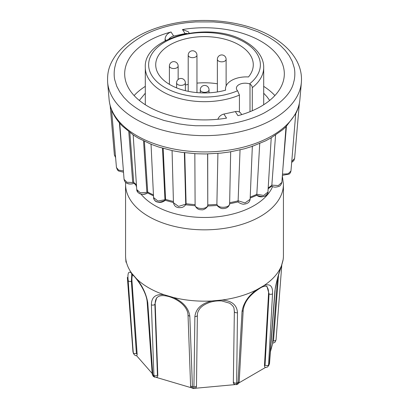 <?xml version="1.0" encoding="UTF-8"?>
<svg xmlns="http://www.w3.org/2000/svg" width="409" height="409" viewBox="0 0 409 409"><rect width="100%" height="100%" fill="white"/><g stroke="black" fill="none" stroke-linecap="round" stroke-linejoin="round"><path stroke-width="0.61" d="M154.709 377.18L153.917 375.431A72.311 41.749 0 0 1 153.37 375.119A72.311 41.749 0 0 1 152.828 374.808L153.886 376.704C153.375 376.735 152.818 375.82 152.199 373.959L152.199 373.959A2.219 1.329 -4 0 0 152.828 374.808L147.761 302.696C146.253 294.056 142.557 286.121 136.657 278.887A78.932 45.573 0 0 0 148.687 287.813A78.932 45.573 0 0 0 164.152 294.761L173.329 297.461A78.932 45.573 0 0 0 211.734 300.973L221.908 300.042A78.932 45.573 0 0 0 256.55 289.848L263.836 285.646A78.932 45.573 0 0 0 281.489 265.64L283.1 259.771A78.932 45.573 0 0 0 283.36 257.527A78.932 45.573 0 0 0 283.432 255.594L283.432 184.265A78.932 45.573 180 0 1 234.705 226.366A78.932 45.573 180 0 1 148.687 216.489A78.932 45.573 180 0 1 125.568 184.265L125.624 182.373M272.573 186.601A70.062 40.45 180 0 1 223.401 215.972A70.062 40.45 180 0 1 154.96 205.625A70.062 40.45 180 0 1 140.936 194.035M153.886 376.704L154.674 377.164L157.184 377.185L157.833 375.851L155.19 303.933L154.873 304.327L156.621 297.926M181.443 152.286L172.833 150.763L158.513 146.964L151.299 144.357L138.344 138.14L133.232 134.975L122.265 125.977L119.73 123.221C113.451 115.936 109.903 108.032 109.101 99.505L107.633 82.413A96.984 55.992 180 0 0 135.921 119.239A96.984 55.992 180 0 0 239.388 131.892A96.984 55.992 180 0 0 301.367 82.413C301.98 74.719 300.324 67.316 296.402 60.205C291.177 50.956 282.946 43.093 271.714 36.621C246.545 21.83 207.583 16.631 174.27 23.323C148.625 28.487 129.576 38.523 117.138 53.421C108.881 64.331 107.184 72.367 107.633 82.413M229.705 151.954L220.85 153.124L205.686 153.958L196.514 153.764L181.443 152.291M109.101 99.505A95.517 55.149 180 0 0 136.959 135.773A95.517 55.149 180 0 0 238.861 148.237A95.517 55.149 180 0 0 299.899 99.505C299.465 104.443 298.054 109.223 295.666 113.85L286.009 126.703L282.726 129.709L271.136 137.869L265.38 140.952L251.98 146.468L244.296 148.815L229.705 151.959M268.386 36.948C273.779 40.154 278.018 43.231 281.111 46.176L285.17 50.338L289.183 55.65L292.271 61.457L294.255 67.853C295.022 71.074 295.201 77.25 293.713 82.086C291.499 92.899 281.474 103.298 263.626 113.278C254.449 117.894 243.723 121.34 231.443 123.625L223.38 124.847L213.411 125.742L195.533 125.742L186.933 125.001L178.81 123.845L163.876 120.43L150.941 115.844L140.614 110.721C136.857 108.687 130.231 103.871 127.894 101.493L123.912 97.419L119.817 92.02L116.729 86.212L114.745 79.811C113.978 76.595 113.799 70.414 115.287 65.578C117.501 54.765 127.526 44.371 145.379 34.387C154.556 29.775 165.282 26.324 177.562 24.044L185.625 22.822L195.594 21.922L213.472 21.928L222.072 22.664L230.195 23.824L245.129 27.239L258.064 31.825L268.386 36.948M217.92 119.259A6.651 5.092 -32.8 0 1 223.907 114.055L226.53 118.124A79.821 46.084 180 0 1 148.058 106.422A79.821 46.084 180 0 1 124.679 73.835A79.821 46.084 180 0 1 171.039 31.994C167.399 33.339 165.415 35.736 165.078 39.192L165.078 40.839M239.434 112.056L239.434 95.093L237.588 90.772A8.717 5.031 180 0 1 236.392 88.226A8.717 5.031 180 0 1 240.778 83.86A8.717 5.031 180 0 1 249.521 83.886L250.011 84.111C251.428 85.011 252.184 86.197 252.292 87.669L252.292 110.742M238.989 44.867A48.778 28.16 0 0 0 185.834 38.763A48.778 28.16 0 0 0 155.722 64.78A48.778 28.16 0 0 0 170.011 84.694A48.778 28.16 0 0 0 225.594 90.174A20.844 12.035 180 0 1 225.482 88.927A20.844 12.035 180 0 1 248.483 76.958A48.778 28.16 0 0 0 253.278 64.78A48.778 28.16 0 0 0 238.989 44.867M217.368 83.784A48.778 28.16 0 0 0 196.959 83.124M188.206 84.402A48.778 28.16 0 0 0 185.359 85.041M187.056 33.472A6.651 5.092 147.2 0 0 185.093 33.615L173.661 36.069A6.651 5.092 147.2 0 0 168.958 38.947M223.907 114.055L235.339 111.601A6.651 5.092 -32.8 0 1 240.927 113.426L241.688 114.607M145.302 86.371A79.821 46.084 0 0 0 134.106 95.558M274.894 95.558A79.821 46.084 0 0 0 263.698 86.371M189.178 33.109L188.298 31.738L182.47 29.54A79.821 46.084 180 0 1 284.321 73.835A79.821 46.084 180 0 1 237.961 115.67L235.339 111.601M256.765 195.246L259.725 143.528M252.358 145.987L250.124 199.295C249.664 202.225 247.563 203.846 243.815 204.142C243.11 204.643 238.064 202.752 238.094 201.642L240.042 149.898M230.676 151.795L229.633 203.605C229.009 208.227 224.275 208.651 223.135 208.544C221.719 208.861 219.884 208.043 217.629 206.095L216.888 204.209L217.91 153.401M195.027 204.428C194.045 209.183 206.847 210.103 207.777 205.354L207.7 153.927M172.071 150.599L173.447 202.716L178.559 206.407L185.722 204.173L186.09 203.554L184.745 152.736M186.09 203.554L186.085 203.728A83.748 48.349 0 0 0 195.006 204.602M207.864 204.715L207.864 204.699C208.692 206.468 204.06 210.574 201.284 209.73C198.539 209.873 196.484 208.518 195.113 205.655L194.837 153.672M151.028 143.999L153.569 197.547L157.91 201.029L164.95 199.74L165.568 199.198L163.15 148.38M165.568 199.198L165.568 199.372A83.748 48.349 0 0 0 173.416 201.458M133.176 134.883L136.729 189.577L140.313 192.792L146.872 192.358L147.7 191.918L144.408 141.33M147.7 191.918L147.705 192.092A83.748 48.349 0 0 0 153.447 194.888M119.714 123.191L124.065 179.341L126.938 182.261L132.721 182.521L133.702 182.22L129.842 132.572M133.702 182.22L133.712 182.394A83.748 48.349 0 0 0 136.412 184.715M286.418 126.294L282.941 168.017M268.192 187.956A83.748 48.349 0 0 0 271.832 185.313L275.574 135.103M265.513 367.446L238.784 382.972M234.751 384.644L195.211 388.274M191.576 387.834L156.453 377.441M152.163 373.448L136.545 355.651M277.568 278.335L272.639 342.077C272.552 343.32 272.624 343.54 272.859 342.737L270.41 351.776M271.228 137.726L267.941 192.072L263.641 195.466L256.647 194.224M250.119 199.295L245.052 202.915L237.91 200.727M229.607 203.196C230.737 207.93 217.977 208.953 216.888 204.209M123.411 170.906L118.641 170.124L116.447 167.542L117.557 170.088L118.62 171.018L123.513 172.209M115.548 156.892L114.387 154.975L115.614 157.654M299.327 103.528L294.613 158.513L291.765 161.345M295.727 113.692L290.968 170.957L288.171 173.805L282.491 174.111M286.024 126.667L281.873 182.388L278.34 185.543L271.837 185.139M132.659 274.736A18.737 6.247 -109.4 0 0 131.979 281.08L131.355 281.3L131.775 274.03M127.373 277.583A2.219 1.258 175.7 0 1 127.363 277.481L133.308 353.156C134.357 355.104 135.522 355.937 136.8 355.656L137.168 354.465L131.979 281.08M156.908 297.604A18.737 12.919 -141.3 0 0 155.19 303.933M193.912 388.315L194.878 316.556A2.219 1.391 0.7 0 0 197.373 315.211C197.266 313.32 198.038 311.203 199.679 308.856C200.533 307.65 203.012 304.894 209.127 302.604C212.925 301.239 217.102 300.681 221.658 300.927L229.664 303.192C232.639 305.421 234.096 307.282 234.035 308.775L234.352 311.597L233.334 382.758L233.621 383.76L236.136 384.685L237.005 384.429L238.007 382.594L242.051 311.321C243.513 302.957 248.345 295.799 256.55 289.848M234.245 311.162A18.737 14.392 165.9 0 0 233.968 308.539M242.051 311.321A2.219 1.36 3.2 0 0 243.197 310.216C244.505 300.554 251.509 293.59 260.461 287.926C263.892 285.773 266.826 286.121 266.985 286.464L269.045 293.887L268.549 293.565L264.434 366.101L265.058 367.379C266.602 367.44 267.583 367.134 267.992 366.464L269.27 364.158L274.879 291.07C276.274 282.174 278.478 273.698 281.489 265.64M268.549 293.565A18.737 10.113 123 0 0 266.407 286.228M271.832 185.313L271.688 186.177L268.14 188.805M173.452 202.706C174.234 206.254 176.509 207.895 180.277 207.619C182.603 207.67 184.505 206.545 185.977 204.234L186.085 203.728M165.231 200.257L165.568 199.372M147.623 192.951L147.705 192.092M133.896 183.242L133.712 182.394M133.048 352.21L132.945 351.566A2.219 1.258 -4.3 0 0 132.966 351.694A72.311 41.749 0 0 0 133.206 352.568L128.175 280.508C127.383 272.675 128.651 270.369 131.984 273.585L136.657 278.887M133.308 353.156L133.206 352.568A2.219 1.329 -4 0 0 136.391 353.386L137.168 354.465M136.391 353.386L131.355 281.3A2.219 1.329 -4 0 1 128.175 280.508M164.152 294.761C155.752 293.744 151.494 297.087 151.386 304.787L153.917 375.431A2.219 1.38 -2.1 0 0 157.439 374.992L157.833 375.851M157.439 374.992L154.873 304.327A2.219 1.38 -2.1 0 1 151.386 304.787M173.329 297.461C183.038 301.765 188.534 307.977 189.817 316.096L192.429 386.766C192.496 388.259 192.833 388.76 193.442 388.274M221.908 300.042C231.719 300.687 236.913 304.894 237.481 312.66A2.219 1.391 -179.3 0 1 234.352 311.597L233.334 382.758M237.481 312.66L236.642 382.998C236.586 384.491 236.269 384.992 235.691 384.496M263.836 285.646C270.006 283.289 272.91 285.978 272.547 293.708A2.219 1.36 3.2 0 1 269.045 293.887L265.047 365.155L264.434 366.101M272.547 293.708L268.575 364.951L267.997 366.464M278.519 275.139L273.498 340.85L272.639 342.077M194.878 316.556C195.85 308.652 201.468 303.458 211.734 300.973M283.1 259.771L283.284 258.58C283.125 259.695 283.248 260.257 280.661 268.401C278.728 274.076 275.104 286.049 275.083 290.589A2.219 1.293 4.4 0 1 274.879 291.07M136.555 186.893A70.062 40.45 180 0 1 135.788 184.924M125.568 184.265L125.568 255.594A78.932 45.573 0 0 0 125.64 257.527A78.932 45.573 0 0 0 131.984 273.585M263.698 104.745L263.698 67.5A59.198 34.177 180 0 1 252.292 87.669M239.434 95.093A59.198 34.177 180 0 1 162.639 91.667A59.198 34.177 180 0 1 145.302 67.5C143.165 36.283 211.714 20.327 245.671 41.81C258.406 49.244 263.912 59.065 263.698 67.5M237.588 90.772A55.875 32.26 180 0 1 164.991 87.592A55.875 32.26 180 0 1 164.991 41.974A55.875 32.26 180 0 1 244.009 41.974A55.875 32.26 180 0 1 249.521 83.886M226.121 85.967L226.121 59.305A4.376 2.526 180 0 1 223.421 61.641A4.376 2.526 180 0 1 218.651 61.094A4.376 2.526 180 0 1 217.368 59.305L217.368 91.948M185.359 90.686L185.359 82.838A4.376 2.526 180 0 1 182.659 85.174A4.376 2.526 180 0 1 177.889 84.627A4.376 2.526 180 0 1 176.606 82.838L176.606 87.884M196.959 92.608L196.959 55.143A4.376 2.526 180 0 1 194.26 57.475A4.376 2.526 180 0 1 189.49 56.928A4.376 2.526 180 0 1 188.206 55.143L188.206 91.325M178.145 79.504L178.145 66.002A4.376 2.526 180 0 1 175.446 68.339A4.376 2.526 180 0 1 170.676 67.792A4.376 2.526 180 0 1 169.398 66.002L169.398 84.336M209.035 92.823L209.035 89.811A4.376 2.526 180 0 1 206.33 92.143A4.376 2.526 180 0 1 201.56 91.596A4.376 2.526 180 0 1 200.282 89.811L200.282 92.838M250.011 111.693L250.011 84.111M165.078 39.192L165.87 40.425M171.039 31.994L173.661 36.069M185.093 33.615L182.47 29.54M250.216 197.072A83.748 48.349 0 0 0 256.647 194.398M229.653 202.68A83.748 48.349 0 0 0 237.91 200.901M207.859 204.873A83.748 48.349 0 0 0 216.893 204.382M207.777 205.354L207.608 153.932M185.722 204.173L184.362 152.69M164.95 199.74L162.501 148.196M146.872 192.358L143.533 140.906M132.721 182.521L128.789 131.764M122.864 163.845L119.402 122.838M190.584 385.477L190.584 385.477A2.219 1.38 -2.1 0 0 192.429 386.766A72.311 41.749 0 0 0 193.948 386.904A2.219 1.391 0.7 0 0 196.489 385.559L196.386 386.638C195.993 386.934 197.112 387.604 193.922 388.55L193.028 388.468C191.136 387.742 190.318 386.745 190.584 385.477L188.017 314.812C187.557 306.827 178.876 299.618 168.989 296.597C164.295 295.298 160.727 295.288 158.278 296.571L156.601 297.956M233.467 381.945A2.219 1.391 0.7 0 0 236.642 382.998A72.311 41.749 0 0 0 238.007 382.594A2.219 1.36 3.2 0 0 239.199 381.479L239.199 381.479C239.035 383.039 238.304 384.025 237.005 384.429M265.047 365.155A2.219 1.36 3.2 0 0 268.575 364.951A72.311 41.749 0 0 0 269.27 364.158A2.219 1.293 4.4 0 0 269.5 363.652L268.616 365.758M273.498 340.85A2.219 1.293 4.4 0 0 276.055 339.756L276.055 339.756C274.807 342.987 275.303 342.088 272.665 343.233M132.945 351.566L127.363 277.481A2.219 1.258 175.7 0 1 127.357 277.384M147.761 302.696A2.219 1.329 176 0 1 147.163 301.868L147.163 301.868C146.504 293.018 139.234 282.052 134.382 276.504L131.473 273.861M189.817 316.096A2.219 1.38 177.9 0 1 188.017 314.812M281.627 266.474A2.219 1.293 -175.6 0 1 281.637 266.694L281.637 266.694A2.219 1.293 -175.6 0 1 280.932 267.552M283.432 184.265L282.353 175.957M299.899 99.505L301.367 82.413M145.302 93.216L139.326 100.435M209.035 89.811A4.376 4.376 0 0 0 202.47 86.018A4.376 4.376 0 0 0 200.282 89.811M178.145 66.002A4.376 4.376 0 0 0 171.586 62.214A4.376 4.376 0 0 0 169.398 66.002M196.959 55.143A4.376 4.376 0 0 0 190.395 51.355A4.376 4.376 0 0 0 188.206 55.143M185.359 82.838A4.376 4.376 0 0 0 178.794 79.049A4.376 4.376 0 0 0 176.606 82.838M226.121 59.305A4.376 4.376 0 0 0 219.556 55.517A4.376 4.376 0 0 0 217.368 59.305M225.482 90.205L225.482 88.927M145.302 104.745L145.302 67.5M263.698 93.216L266.97 96.734L269.674 100.435M111.58 109.883L116.447 167.537M110.179 105.701L114.387 154.975M267.941 192.072L267.854 192.695C266.775 196.739 263.079 197.593 256.76 195.246C258.974 197.112 261.791 197.348 265.226 195.962C267.333 194.183 268.238 192.89 267.941 192.072M250.175 198.094L256.796 195.277M229.628 203.789L238.268 201.877M207.66 206.018L217.251 205.482M185.701 204.797L195.134 205.742M165.246 200.318L173.447 202.547M165.379 200.159C160.037 204.889 153.339 201.172 153.574 197.552L154.101 199.418C155.783 202.818 159.551 203.058 165.405 200.129M147.639 192.961L153.493 195.87M136.729 189.577L138.037 192.419C140.21 194.674 143.416 194.853 147.649 192.951C142.741 196.085 136.754 193.375 136.729 189.577M133.896 183.247L136.463 185.492M124.065 179.336C124.714 181.443 125.364 182.562 126.018 182.69C128.129 184.239 130.788 184.428 133.999 183.263C131.652 184.29 129.198 184.234 126.642 183.094C125.486 182.705 124.627 181.453 124.065 179.336M294.613 158.513L293.815 160.665L291.678 162.424M290.968 170.957L290.472 172.624L289.332 174.029L282.399 175.349M281.873 182.378C281.126 184.827 280.068 186.187 278.682 186.463C274.557 187.695 273.524 186.944 271.658 186.177M125.987 262.225L125.64 257.527M147.163 301.868L152.199 373.959M196.489 385.559L197.373 315.211M239.199 381.479L243.197 310.216M269.5 363.652L275.083 290.589M276.055 339.756L281.821 264.679M283.284 258.575L283.36 257.527"/></g></svg>
